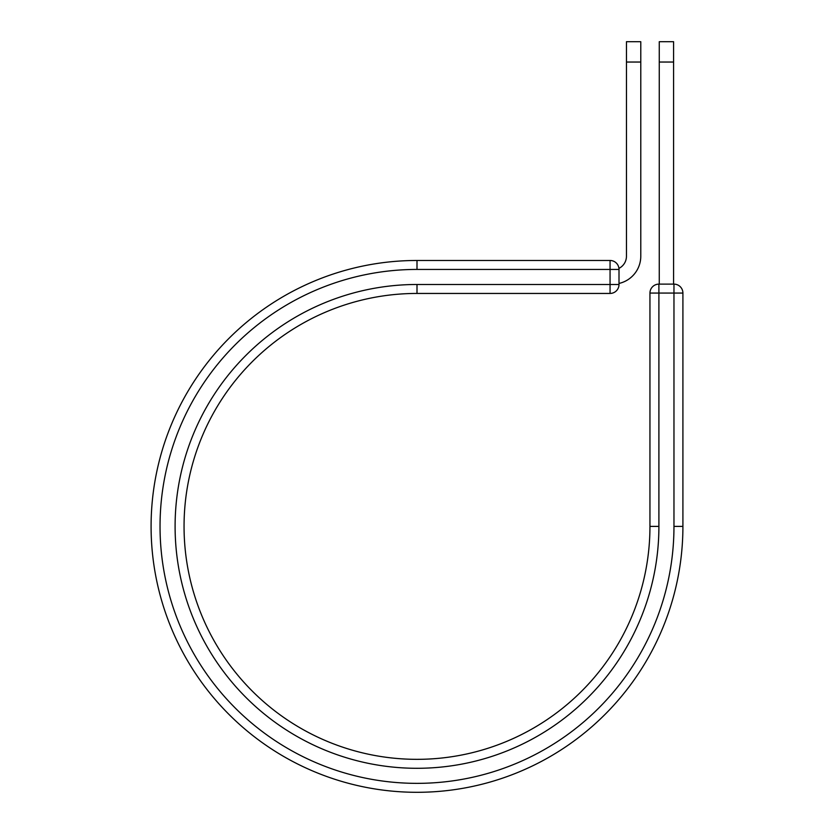 <?xml version="1.0" encoding="UTF-8"?>
<svg xmlns="http://www.w3.org/2000/svg" width="834" height="834" viewBox="0 0 834 834"><rect width="100%" height="100%" fill="white"/><g stroke="black" fill="none" stroke-linecap="round" stroke-linejoin="round"><path stroke-width="1.25" d="M640.783 62.039L626.459 62.039L626.459 41.7L640.783 41.7L640.783 256.205A27.918 27.918 0 0 1 619.005 283.435M626.459 62.039L626.459 256.205A13.605 13.605 0 0 1 618.943 268.371A8.945 8.945 0 0 1 619.005 269.434L619.005 284.488A8.945 8.945 0 0 1 610.061 293.443L610.061 260.479L417 260.479L417 269.434L619.005 269.434A8.945 8.945 0 0 0 610.061 260.479A8.945 8.945 0 0 1 619.005 269.434M417 293.443L610.061 293.443A8.945 8.945 0 0 0 619.005 284.488L417 284.488L417 293.443A232.947 232.947 0 0 0 184.053 526.39A232.947 232.947 0 0 0 417 759.336A232.947 232.947 0 0 0 649.947 526.39L649.947 293.068A8.945 8.945 0 0 1 658.902 284.123L673.966 284.123L673.966 293.068L649.947 293.068A8.945 8.945 0 0 1 658.902 284.123L658.902 526.39L649.947 526.39M673.966 526.39L682.91 526.39A265.91 265.91 0 0 1 417 792.3A265.91 265.91 0 0 1 151.09 526.39A265.91 265.91 0 0 1 417 260.479A265.91 265.91 0 0 0 151.09 526.39A265.91 265.91 0 0 0 417 792.3A265.91 265.91 0 0 0 682.91 526.39L682.91 293.068A8.945 8.945 0 0 0 673.966 284.123A8.945 8.945 0 0 1 682.91 293.068L673.966 293.068L673.966 526.39A256.966 256.966 0 0 1 417 783.355A256.966 256.966 0 0 1 160.034 526.39A256.966 256.966 0 0 1 417 269.434M673.591 62.039L659.267 62.039L659.267 41.7L673.591 41.7L673.591 284.123M659.267 284.123L659.267 62.039M658.902 526.39A241.902 241.902 0 0 1 417 768.291A241.902 241.902 0 0 1 175.098 526.39A241.902 241.902 0 0 1 417 284.488"/></g></svg>
